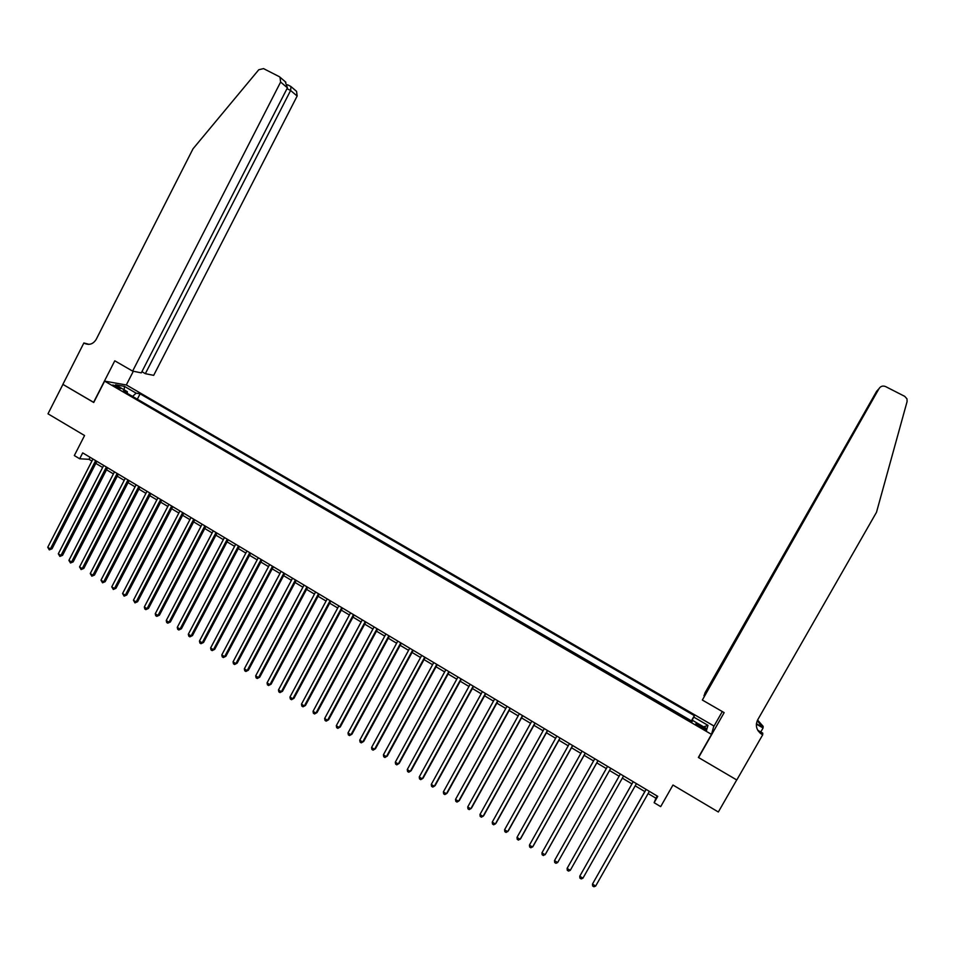 <?xml version="1.0" encoding="UTF-8"?>
<svg xmlns="http://www.w3.org/2000/svg" width="955" height="955" viewBox="0 0 955 955"><rect width="100%" height="100%" fill="white"/><g stroke="black" fill="none" stroke-linecap="round" stroke-linejoin="round"><path stroke-width="1.43" d="M114.791 386.429L120.617 388.566L118.623 387.097L112.797 384.972L114.791 386.429M713.851 725.955L126.49 385.02L104.62 381.129L711.511 734.371L713.851 725.955M104.62 381.129L93.733 402.485L62.923 384.399L48.001 413.813L84.565 435.528L74.323 455.559L79.683 458.77L89.03 459.331L91.919 461.062M711.511 734.371L698.38 757.434L736.723 779.937L718.339 811.989L672.965 785.034L660.693 806.629L654.139 802.701L657.744 796.363L82.703 452.885L79.683 458.77M702.999 727.03L700.111 725.346C697.114 723.699 695.706 723.222 695.861 723.926L702.546 728.438C705.53 730.086 706.951 730.563 706.784 729.859L702.999 727.03L702.283 728.283M127.313 393.376L127.337 391.681L123.219 390.989L691.957 721.92L692.542 720.38L691.695 721.777M127.337 391.681L115.507 384.805L124.437 386.369L136.135 393.162L140.099 393.818L694.357 715.641L693.784 717.11L707.989 725.358L706.963 728.772L692.542 720.38M691.157 721.455L691.396 720.846L135.98 398.414M648.123 793.557L655.954 798.237L654.139 802.701M95.81 463.378L102.639 467.473M106.518 469.776L113.406 473.895M117.262 476.211L124.198 480.353M128.054 482.657L135.049 486.835M138.881 489.127L145.936 493.341M149.756 495.633L156.859 499.883M160.667 502.163L167.829 506.437M171.625 508.705L178.848 513.026M182.632 515.282L189.902 519.627M193.674 521.884L201.004 526.265M204.764 528.521L212.153 532.926M215.89 535.17L223.339 539.623M227.075 541.855L234.572 546.332M238.284 548.564L245.853 553.076M249.553 555.297L257.17 559.845M260.858 562.053L268.546 566.637M272.211 568.846L279.958 573.466M283.611 575.65L291.418 580.318M295.059 582.49L302.914 587.194M306.555 589.366L314.47 594.094M318.087 596.266L326.061 601.029M329.666 603.19L337.712 607.989M341.305 610.138L349.399 614.984M352.98 617.121L361.145 622.003M364.703 624.128L372.928 629.047M376.473 631.16L384.758 636.114M388.291 638.226L396.647 643.228M400.157 645.317L408.573 650.355M412.071 652.444L420.558 657.518M424.032 659.595L432.579 664.704M436.053 666.781L444.66 671.926M448.11 673.991L456.788 679.184M460.226 681.225L468.965 686.454M472.379 688.495L481.189 693.772M484.591 695.801L493.472 701.113M496.851 703.131L505.804 708.479M509.17 710.496L518.183 715.88M521.537 717.885L530.622 723.317M533.952 725.311L543.097 730.778M546.415 732.76L555.643 738.275M558.938 740.244L568.225 745.795M571.508 747.753L580.867 753.352M584.126 755.31L593.568 760.944M596.803 762.878L606.318 768.572M609.541 770.494L619.115 776.224M622.326 778.134L631.947 783.888M635.194 785.834L644.828 791.588M657.195 796.04L655.954 798.237M90.08 457.29L89.03 459.331M691.372 721.586L693.784 717.11M691.396 720.846L694.357 715.641M137.604 398.677L140.099 393.818M136.135 393.162L132.554 396.421M703.68 726.862L707.989 725.358M124.437 386.369L124.198 389.855M646.069 789.391L592.47 884.079L646.129 789.427M595.657 886.049L593.926 886.777L592.649 885.989L592.47 884.079L595.657 886.049L649.364 791.361M702.343 700.027L879.113 388.47L702.343 700.027L724.165 712.621L698.583 757.554L736.783 779.984L762.663 734.849L762.759 733.142L757.745 730.241M698.881 756.551L698.583 757.554M879.113 388.47C880.749 386.142 882.909 385.522 885.595 386.572L904.743 396.361L906.987 398.88L907.095 401.542L876.499 512.274L757.649 719.915C755.083 725.728 756.503 730.563 761.923 734.419L762.663 734.849M757.578 720.046L763.152 726.361L763.069 727.973L756.36 724.117M760.108 733.13L760.574 732.306M760.765 731.984L763.069 727.973M713.6 726.839L722.302 711.559M703.942 695.694L876.821 390.953L704.993 692.864L704.145 695.813M757.291 720.607L762.365 727.161L756.396 723.723M758.163 730.921L761.995 733.13L761.923 734.419M878.17 389.485L877.036 391.073M141.901 371.686L145.339 373.68L153.683 375.351L297.16 96.025L290.607 90.498L287.013 88.648M145.339 373.68L290.607 90.498L290.953 86.571L296.563 91.358L297.16 96.025M93.566 402.389L114.779 360.811L132.626 371.113L280.615 82.058L280.006 77.224L279.099 76.567L263.532 68.605L258.769 69.751L193.006 148.825L96.216 339.335C93.268 344.039 89.412 345.4 84.649 343.418L83.873 342.964L62.875 384.364L93.769 402.413M83.873 342.964L89.006 344.349M126.299 384.984L133.33 371.256M132.626 371.113L141.304 372.856L287.431 87.812L280.615 82.058M88.433 344.373L84.47 343.311M285.223 81.676L287.431 87.812M633.189 781.703L579.757 876.213L633.213 781.715M582.932 878.182L581.213 878.922L579.948 878.134L579.757 876.213L582.932 878.182L636.436 783.637M623.567 775.949L570.266 870.339L567.103 868.393L620.356 774.028M570.266 870.339L568.559 871.091L567.294 870.303L567.103 868.393M610.746 768.298L557.648 862.544L554.497 860.598L607.547 766.388M610.77 768.309L557.648 862.544L555.953 863.296L554.7 862.52L554.497 860.598M597.973 760.669L545.078 854.773L541.939 852.839L594.786 758.759M598.033 760.705L545.639 853.913L543.407 855.537L542.154 854.761L541.939 852.839M585.26 753.077L532.568 847.037L529.44 845.103L582.084 751.179M585.355 753.125L533.153 846.19L530.908 847.801L529.667 847.025L529.44 845.103M572.594 745.509L520.105 839.326L517.001 837.404L569.443 743.623M572.725 745.58L520.726 838.514L518.47 840.102L517.228 839.338L517.001 837.404M559.988 737.976L507.69 831.662L504.598 829.74L556.849 736.102M560.143 738.072L508.346 830.85L506.078 832.438L504.837 831.674L504.598 829.74M547.442 730.48L495.335 824.022L492.255 822.112L544.302 728.605M547.621 730.587L496.015 823.234L493.735 824.798L492.494 824.034L492.255 822.112M534.931 723.007L483.027 816.406L479.959 814.508L531.816 721.144M535.146 723.138L483.743 815.642L481.439 817.193L480.21 816.441L479.959 814.508M522.481 715.57L470.779 808.825L467.723 806.939L519.377 713.719M522.731 715.725L471.507 808.085L469.203 809.625L467.974 808.873L467.723 806.939M510.089 708.168L458.567 801.281L455.523 799.407L506.998 706.318M510.364 708.335L459.331 800.565L457.015 802.081L455.798 801.329L455.523 799.407M497.734 700.791L446.415 793.772L443.383 791.898L494.666 698.953M498.044 700.982L447.203 793.068L444.875 794.572L443.657 793.832L443.383 791.898M485.438 693.449L434.31 786.287L431.29 784.413L482.382 691.623M485.785 693.652L435.122 785.595L432.782 787.099L431.576 786.347L431.29 784.413M473.202 686.132L422.253 778.826L419.245 776.976L470.147 684.305M473.561 686.347L423.101 778.17L420.737 779.65L419.543 778.91L419.245 776.976M461.002 678.85L410.244 771.401L407.26 769.551L457.958 677.035M461.396 679.089L411.116 770.757L408.752 772.237L407.558 771.497L407.26 769.551M448.862 671.592L398.295 764.012L395.31 762.174L445.83 669.789M449.28 671.842L399.19 763.391L396.803 764.848L395.621 764.107L395.31 762.174M436.769 664.37L386.381 756.647L383.409 754.82L433.749 662.567M437.211 664.644L387.312 756.038L384.913 757.482L383.731 756.754L383.409 754.82M424.724 657.171L374.527 749.317L371.567 747.49L421.716 655.381M425.202 657.458L375.47 748.732L373.071 750.164L371.889 749.424L371.567 747.49M412.727 650.009L362.709 742.011L359.76 740.197L409.731 648.218M413.229 650.319L363.688 741.45L361.265 742.859L360.095 742.13L359.76 740.197M363.688 741.45L361.265 742.859M400.778 642.87L350.951 734.741L348.014 732.927L397.793 641.091M401.315 643.192L351.953 734.192L349.518 735.589L348.348 734.873L348.014 732.927M351.953 734.192L349.518 735.589M388.876 635.767L339.228 727.495L336.303 725.693L385.904 634.001M389.437 636.102L340.255 726.958L337.819 728.355L336.649 727.626L336.303 725.693M340.255 726.958L337.819 728.355M377.022 628.688L327.565 720.285L324.652 718.482L374.074 626.922M377.619 629.047L328.615 719.76L326.168 721.144L324.998 720.428L324.652 718.482M328.615 719.76L326.168 721.144M365.228 621.633L315.938 713.099L313.037 711.308L362.279 619.879M365.837 622.003L317.012 712.597L314.553 713.97L313.395 713.242L313.037 711.308M317.012 712.597L314.553 713.97M353.469 614.614L304.359 705.936L301.482 704.157L350.533 612.871M354.114 615.008L305.469 705.459L302.998 706.807L301.84 706.103L301.482 704.157M305.469 705.459L302.998 706.807M341.759 607.619L292.839 698.809L289.962 697.031L338.846 605.876M342.427 608.025L293.961 698.344L291.478 699.693L290.332 698.976L289.962 697.031M293.961 698.344L291.478 699.693M330.096 600.659L281.355 691.707L278.49 689.94L327.195 598.928M330.8 601.077L282.501 691.265L280.006 692.59L278.86 691.886L278.49 689.94M282.501 691.265L280.006 692.59M318.493 593.724L269.919 684.639L267.066 682.873L315.592 591.993M319.209 594.153L271.089 684.21L268.582 685.523L267.448 684.819L267.066 682.873M271.089 684.21L268.582 685.523M306.925 586.812L258.519 677.596L255.677 675.842L304.036 585.093M307.677 587.265L259.724 677.179L257.205 678.492L256.071 677.787L255.677 675.842M259.724 677.179L257.205 678.492M295.405 579.936L247.178 670.577L244.349 668.834L292.528 578.217M296.181 580.401L248.396 670.183L245.877 671.472L244.743 670.78L244.349 668.834M248.396 670.183L245.877 671.472M283.922 573.084L235.873 663.594L233.056 661.851L281.068 571.365M284.733 573.561L237.126 663.212L234.584 664.501L233.462 663.797L233.056 661.851M237.126 663.212L234.584 664.501M272.497 566.255L224.616 656.634L221.811 654.891L269.644 564.548M273.321 566.745L225.893 656.276L223.339 657.541L222.217 656.849L221.811 654.891M225.893 656.276L223.339 657.541M261.121 559.451L213.407 649.698L210.613 647.967L258.28 557.756M261.968 559.964L214.696 649.352L212.141 650.618L211.031 649.925L210.613 647.967M214.696 649.352L212.141 650.618M249.78 552.682L202.233 642.799L199.452 641.068L246.951 550.987M250.652 553.208L203.558 642.464L200.992 643.718L199.882 643.025L199.452 641.068M203.558 642.464L200.992 643.718M238.487 545.938L191.107 635.911L188.338 634.204L235.67 544.255M239.383 546.475L192.456 635.6L189.878 636.842L188.768 636.149L188.338 634.204M192.456 635.6L189.878 636.842M227.242 539.217L180.029 629.07L177.272 627.351L224.437 537.546M228.161 539.766L181.402 628.772L178.812 629.99L177.702 629.309L177.272 627.351M181.402 628.772L178.812 629.99M216.033 532.52L168.999 622.242L166.242 620.535L213.24 530.849M216.988 533.093L170.384 621.968L167.782 623.173L166.683 622.493L166.242 620.535M170.384 621.968L167.782 623.173M204.871 525.859L158.005 615.45L155.259 613.755L202.09 524.2M205.85 526.444L159.413 615.187L156.811 616.381L155.713 615.7L155.259 613.755M159.413 615.187L156.811 616.381M193.758 519.222L147.046 608.669L144.324 606.986L190.988 517.562M194.76 519.818L148.479 608.431L145.864 609.612L144.778 608.944L144.324 606.986M148.479 608.431L145.864 609.612M182.68 512.608L136.147 601.925L133.425 600.241L179.922 510.949M183.706 513.217L137.604 601.698L134.977 602.88L133.425 600.241M137.604 601.698L134.977 602.88M171.661 506.019L125.284 595.216L122.574 593.533L168.904 504.371M172.7 506.639L126.752 595.001L124.114 596.159L122.574 593.533M126.752 595.001L124.114 596.159M160.667 499.453L114.457 588.519L111.759 586.848L157.933 497.818M161.741 500.098L115.949 588.316L113.311 589.474L111.759 586.848M115.949 588.316L113.311 589.474M149.732 492.911L103.677 581.858L100.979 580.186L146.998 491.288M150.818 493.568L105.193 581.667L102.543 582.813L100.979 580.186M105.193 581.667L102.543 582.813M138.821 486.405L92.933 575.208L90.259 573.561L136.111 484.782M139.943 487.074L94.473 575.041L91.811 576.175L90.259 573.561M94.473 575.041L91.811 576.175M127.97 479.923L82.237 568.595L79.563 566.948L125.26 478.3M129.104 480.604L83.801 568.44L81.127 569.562L79.563 566.948M83.801 568.44L81.127 569.562M117.155 473.465L71.577 562.006L68.915 560.37L114.457 471.854M118.313 474.158L73.165 561.874L70.479 562.984L68.915 560.37M73.165 561.874L70.479 562.984M106.375 467.019L60.965 555.44L58.315 553.805L103.689 465.419M107.569 467.735L62.564 555.321L59.879 556.419L58.315 553.805M62.564 555.321L59.879 556.419M95.643 460.608L50.388 548.91L47.75 547.275L92.969 459.021M96.861 461.337L52.012 548.803L49.314 549.889L47.75 547.275M52.012 548.803L49.314 549.889M699.394 726.6L700.111 725.346M762.365 727.161L762.436 725.955M88.063 344.194L84.649 343.418M280.006 77.224L285.867 82.225M290.845 86.463L287.539 84.768"/></g></svg>
